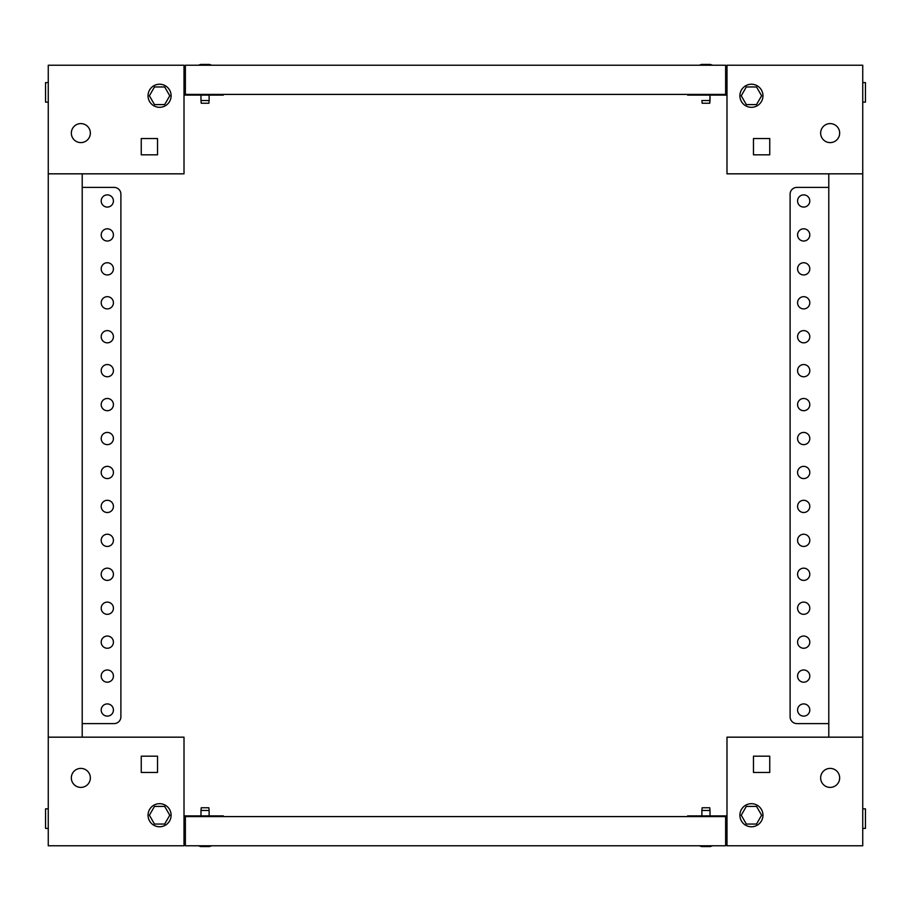 <?xml version="1.0" encoding="UTF-8"?>
<svg xmlns="http://www.w3.org/2000/svg" width="911" height="911" viewBox="0 0 911 911"><rect width="100%" height="100%" fill="white"/><g stroke="black" fill="none" stroke-linecap="round" stroke-linejoin="round"><path stroke-width="1.37" d="M80.84 123.6A9.497 9.497 0 0 0 71.343 133.108A9.497 9.497 0 0 0 80.84 142.606A9.497 9.497 0 0 0 90.348 133.108A9.497 9.497 0 0 0 80.84 123.6M185.366 91.704L184.011 91.704M184.011 173.83L184.011 65.228L48.26 65.228L48.26 173.83L184.011 173.83M157.535 138.54L141.251 138.54L141.251 154.824L157.535 154.824L157.535 138.54L141.251 138.54L141.251 154.824L157.535 154.824L157.535 138.54M223.377 94.414L223.377 95.097L184.011 95.097M159.573 107.316A11.536 11.536 0 0 0 171.109 95.78A11.536 11.536 0 0 0 159.573 84.233A11.536 11.536 0 0 0 148.037 95.78A11.536 11.536 0 0 0 159.573 107.316M164.675 104.594L169.765 95.78L164.675 86.955L154.483 86.955L149.393 95.78L154.483 104.594L164.675 104.594M48.26 82.605L45.55 82.605L45.55 102.157L48.26 102.157M830.16 787.4A9.497 9.497 0 0 0 839.657 777.892A9.497 9.497 0 0 0 830.16 768.394A9.497 9.497 0 0 0 820.652 777.892A9.497 9.497 0 0 0 830.16 787.4M725.634 819.296L726.989 819.296M726.989 737.17L726.989 845.772L862.74 845.772L862.74 737.17L726.989 737.17M753.465 772.46L769.749 772.46L769.749 756.176L753.465 756.176L753.465 772.46L769.749 772.46L769.749 756.176L753.465 756.176L753.465 772.46M687.623 816.586L687.623 815.903L726.989 815.903M751.427 803.684A11.536 11.536 0 0 0 739.891 815.22A11.536 11.536 0 0 0 751.427 826.767A11.536 11.536 0 0 0 762.962 815.22A11.536 11.536 0 0 0 751.427 803.684M746.325 806.406L741.235 815.22L746.325 824.045L756.517 824.045L761.607 815.22L756.517 806.406L746.325 806.406M862.74 828.395L865.45 828.395L865.45 808.843L862.74 808.843M80.84 787.4A9.497 9.497 0 0 1 71.343 777.892A9.497 9.497 0 0 1 80.84 768.394A9.497 9.497 0 0 1 90.348 777.892A9.497 9.497 0 0 1 80.84 787.4M185.366 819.296L184.011 819.296M184.011 737.17L184.011 845.772L48.26 845.772L48.26 737.17L184.011 737.17M141.251 756.176L157.535 756.176L157.535 772.46L141.251 772.46L141.251 756.176L141.251 772.46L157.535 772.46L157.535 756.176L141.251 756.176M223.377 816.586L223.377 815.903L184.011 815.903M159.573 826.767A11.536 11.536 0 0 1 148.037 815.22A11.536 11.536 0 0 1 159.573 803.684A11.536 11.536 0 0 1 171.109 815.22A11.536 11.536 0 0 1 159.573 826.767M164.675 806.406L169.765 815.22L164.675 824.045L154.483 824.045L149.393 815.22L154.483 806.406L164.675 806.406M48.26 828.395L45.55 828.395L45.55 808.843L48.26 808.843M830.16 123.6A9.497 9.497 0 0 1 839.657 133.108A9.497 9.497 0 0 1 830.16 142.606A9.497 9.497 0 0 1 820.652 133.108A9.497 9.497 0 0 1 830.16 123.6M725.634 91.704L726.989 91.704M726.989 173.83L726.989 65.228L862.74 65.228L862.74 173.83L726.989 173.83M769.749 154.824L753.465 154.824L753.465 138.54L769.749 138.54L769.749 154.824L769.749 138.54L753.465 138.54L753.465 154.824L769.749 154.824M687.623 94.414L687.623 95.097L726.989 95.097M751.427 84.233A11.536 11.536 0 0 1 762.962 95.78A11.536 11.536 0 0 1 751.427 107.316A11.536 11.536 0 0 1 739.891 95.78A11.536 11.536 0 0 1 751.427 84.233M746.325 104.594L741.235 95.78L746.325 86.955L756.517 86.955L761.607 95.78L756.517 104.594L746.325 104.594M862.74 82.605L865.45 82.605L865.45 102.157L862.74 102.157M211.671 65.228L209.393 64.419L200.705 64.419L198.427 65.228M208.847 103.239L201.251 103.239L200.978 100.529L209.12 100.529L208.847 103.239M200.978 95.097L200.978 100.529M209.12 95.097L209.12 100.529M185.366 94.414L185.366 65.228L725.634 65.228L725.634 94.414L185.366 94.414M710.295 64.419L712.573 65.228L710.295 64.419L701.607 64.419L699.329 65.228L701.607 64.419M709.749 103.239L702.153 103.239L701.88 100.529L710.022 100.529L709.749 103.239L710.022 95.097L710.022 100.529M701.88 100.529L702.153 103.239M701.607 846.581L699.329 845.772L701.607 846.581L710.295 846.581L712.573 845.772L710.295 846.581M702.153 807.761L709.749 807.761L710.022 810.471L701.88 810.471L702.153 807.761M710.022 815.903L710.022 810.471L710.022 815.903M701.88 815.903L701.88 810.471L701.88 815.903M725.634 816.586L725.634 845.772L185.366 845.772L185.366 816.586L725.634 816.586M200.705 846.581L198.427 845.772L200.705 846.581L209.393 846.581L211.671 845.772L209.393 846.581M201.251 807.761L208.847 807.761L209.12 810.471L200.978 810.471L201.251 807.761M209.12 815.903L209.12 810.471M200.978 815.903L200.978 810.471M107.316 194.874A6.104 6.104 0 0 0 101.201 200.978A6.104 6.104 0 0 0 107.316 207.082A6.104 6.104 0 0 0 113.419 200.978A6.104 6.104 0 0 0 107.316 194.874M107.316 228.809A6.104 6.104 0 0 0 101.201 234.913A6.104 6.104 0 0 0 107.316 241.028A6.104 6.104 0 0 0 113.419 234.913A6.104 6.104 0 0 0 107.316 228.809M107.316 262.744A6.104 6.104 0 0 0 101.201 268.847A6.104 6.104 0 0 0 107.316 274.963A6.104 6.104 0 0 0 113.419 268.847A6.104 6.104 0 0 0 107.316 262.744M107.316 296.679A6.104 6.104 0 0 0 101.201 302.782A6.104 6.104 0 0 0 107.316 308.897A6.104 6.104 0 0 0 113.419 302.782A6.104 6.104 0 0 0 107.316 296.679M107.316 330.613A6.104 6.104 0 0 0 101.201 336.728A6.104 6.104 0 0 0 107.316 342.832A6.104 6.104 0 0 0 113.419 336.728A6.104 6.104 0 0 0 107.316 330.613M107.316 364.548A6.104 6.104 0 0 0 101.201 370.663A6.104 6.104 0 0 0 107.316 376.767A6.104 6.104 0 0 0 113.419 370.663A6.104 6.104 0 0 0 107.316 364.548M107.316 398.483A6.104 6.104 0 0 0 101.201 404.598A6.104 6.104 0 0 0 107.316 410.702A6.104 6.104 0 0 0 113.419 404.598A6.104 6.104 0 0 0 107.316 398.483M107.316 432.429A6.104 6.104 0 0 0 101.201 438.533A6.104 6.104 0 0 0 107.316 444.636A6.104 6.104 0 0 0 113.419 438.533A6.104 6.104 0 0 0 107.316 432.429M107.316 466.364A6.104 6.104 0 0 0 101.201 472.467A6.104 6.104 0 0 0 107.316 478.571A6.104 6.104 0 0 0 113.419 472.467A6.104 6.104 0 0 0 107.316 466.364M107.316 500.298A6.104 6.104 0 0 0 101.201 506.402A6.104 6.104 0 0 0 107.316 512.517A6.104 6.104 0 0 0 113.419 506.402A6.104 6.104 0 0 0 107.316 500.298M107.316 534.233A6.104 6.104 0 0 0 101.201 540.337A6.104 6.104 0 0 0 107.316 546.452A6.104 6.104 0 0 0 113.419 540.337A6.104 6.104 0 0 0 107.316 534.233M107.316 568.168A6.104 6.104 0 0 0 101.201 574.272A6.104 6.104 0 0 0 107.316 580.387A6.104 6.104 0 0 0 113.419 574.272A6.104 6.104 0 0 0 107.316 568.168M107.316 602.103A6.104 6.104 0 0 0 101.201 608.218A6.104 6.104 0 0 0 107.316 614.321A6.104 6.104 0 0 0 113.419 608.218A6.104 6.104 0 0 0 107.316 602.103M107.316 636.037A6.104 6.104 0 0 0 101.201 642.153A6.104 6.104 0 0 0 107.316 648.256A6.104 6.104 0 0 0 113.419 642.153A6.104 6.104 0 0 0 107.316 636.037M107.316 669.972A6.104 6.104 0 0 0 101.201 676.087A6.104 6.104 0 0 0 107.316 682.191A6.104 6.104 0 0 0 113.419 676.087A6.104 6.104 0 0 0 107.316 669.972M107.316 703.918A6.104 6.104 0 0 0 101.201 710.022A6.104 6.104 0 0 0 107.316 716.126A6.104 6.104 0 0 0 113.419 710.022A6.104 6.104 0 0 0 107.316 703.918M82.206 737.17L82.206 173.83M48.26 737.17L48.26 173.83M82.206 187.404L114.103 187.404A6.787 6.787 0 0 1 120.89 194.191L120.89 716.809A6.787 6.787 0 0 1 114.103 723.596L82.206 723.596M120.89 194.191L120.89 716.809M803.684 716.126A6.104 6.104 0 0 0 809.799 710.022A6.104 6.104 0 0 0 803.684 703.918A6.104 6.104 0 0 0 797.58 710.022A6.104 6.104 0 0 0 803.684 716.126M803.684 682.191A6.104 6.104 0 0 0 809.799 676.087A6.104 6.104 0 0 0 803.684 669.972A6.104 6.104 0 0 0 797.58 676.087A6.104 6.104 0 0 0 803.684 682.191M803.684 648.256A6.104 6.104 0 0 0 809.799 642.153A6.104 6.104 0 0 0 803.684 636.037A6.104 6.104 0 0 0 797.58 642.153A6.104 6.104 0 0 0 803.684 648.256M803.684 614.321A6.104 6.104 0 0 0 809.799 608.218A6.104 6.104 0 0 0 803.684 602.103A6.104 6.104 0 0 0 797.58 608.218A6.104 6.104 0 0 0 803.684 614.321M803.684 580.387A6.104 6.104 0 0 0 809.799 574.272A6.104 6.104 0 0 0 803.684 568.168A6.104 6.104 0 0 0 797.58 574.272A6.104 6.104 0 0 0 803.684 580.387M803.684 546.452A6.104 6.104 0 0 0 809.799 540.337A6.104 6.104 0 0 0 803.684 534.233A6.104 6.104 0 0 0 797.58 540.337A6.104 6.104 0 0 0 803.684 546.452M803.684 512.517A6.104 6.104 0 0 0 809.799 506.402A6.104 6.104 0 0 0 803.684 500.298A6.104 6.104 0 0 0 797.58 506.402A6.104 6.104 0 0 0 803.684 512.517M803.684 478.571A6.104 6.104 0 0 0 809.799 472.467A6.104 6.104 0 0 0 803.684 466.364A6.104 6.104 0 0 0 797.58 472.467A6.104 6.104 0 0 0 803.684 478.571M803.684 444.636A6.104 6.104 0 0 0 809.799 438.533A6.104 6.104 0 0 0 803.684 432.429A6.104 6.104 0 0 0 797.58 438.533A6.104 6.104 0 0 0 803.684 444.636M803.684 410.702A6.104 6.104 0 0 0 809.799 404.598A6.104 6.104 0 0 0 803.684 398.483A6.104 6.104 0 0 0 797.58 404.598A6.104 6.104 0 0 0 803.684 410.702M803.684 376.767A6.104 6.104 0 0 0 809.799 370.663A6.104 6.104 0 0 0 803.684 364.548A6.104 6.104 0 0 0 797.58 370.663A6.104 6.104 0 0 0 803.684 376.767M803.684 342.832A6.104 6.104 0 0 0 809.799 336.728A6.104 6.104 0 0 0 803.684 330.613A6.104 6.104 0 0 0 797.58 336.728A6.104 6.104 0 0 0 803.684 342.832M803.684 308.897A6.104 6.104 0 0 0 809.799 302.782A6.104 6.104 0 0 0 803.684 296.679A6.104 6.104 0 0 0 797.58 302.782A6.104 6.104 0 0 0 803.684 308.897M803.684 274.963A6.104 6.104 0 0 0 809.799 268.847A6.104 6.104 0 0 0 803.684 262.744A6.104 6.104 0 0 0 797.58 268.847A6.104 6.104 0 0 0 803.684 274.963M803.684 241.028A6.104 6.104 0 0 0 809.799 234.913A6.104 6.104 0 0 0 803.684 228.809A6.104 6.104 0 0 0 797.58 234.913A6.104 6.104 0 0 0 803.684 241.028M803.684 207.082A6.104 6.104 0 0 0 809.799 200.978A6.104 6.104 0 0 0 803.684 194.874A6.104 6.104 0 0 0 797.58 200.978A6.104 6.104 0 0 0 803.684 207.082M828.794 173.83L828.794 737.17M862.74 173.83L862.74 737.17M828.794 723.596L796.897 723.596A6.787 6.787 0 0 1 790.11 716.809L790.11 194.191A6.787 6.787 0 0 1 796.897 187.404L828.794 187.404M790.11 716.809L790.11 194.191"/></g></svg>
